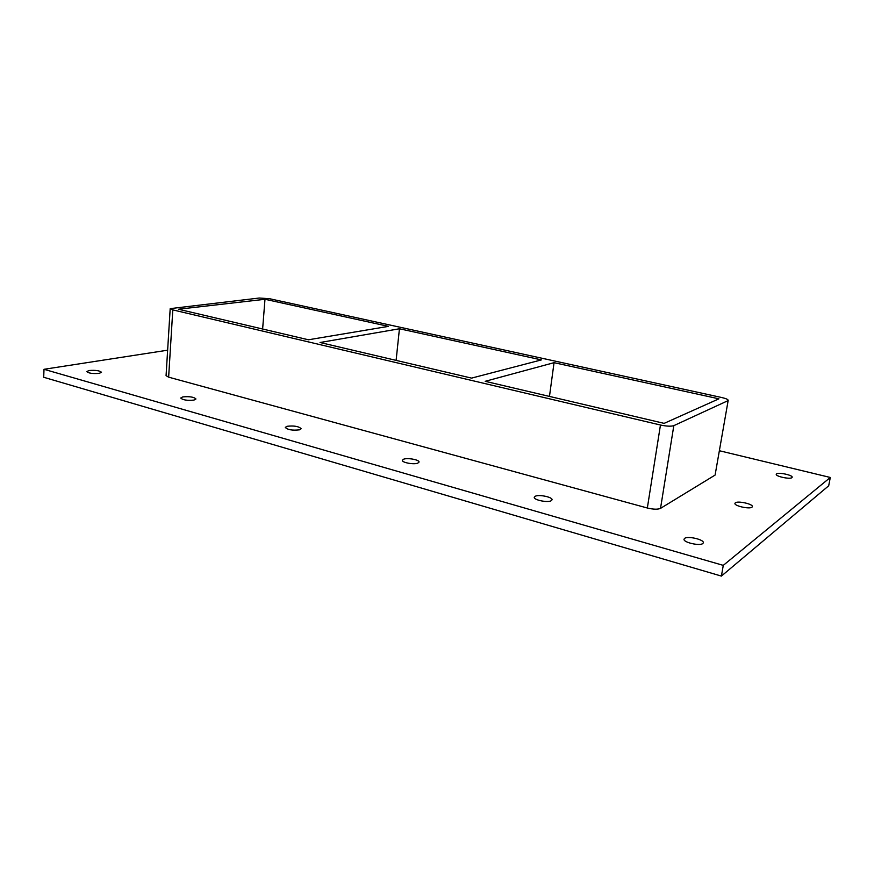 <?xml version="1.0" encoding="UTF-8"?>
<svg xmlns="http://www.w3.org/2000/svg" width="874" height="874" viewBox="0 0 874 874"><rect width="100%" height="100%" fill="white"/><g stroke="black" fill="none" stroke-linecap="round" stroke-linejoin="round"><path stroke-width="1.31" d="M735.34 502.801C737.853 500.616 753.257 504.069 752.361 506.636L752.001 507.16C749.575 509.389 733.985 505.893 734.947 503.348L735.34 502.801M182.742 396.916C189.527 396.293 193.93 396.982 195.962 398.981L193.984 400.084C187.2 400.707 182.775 400.03 180.71 398.02L182.742 396.916M286.967 426.293C294.079 425.518 298.81 426.337 301.159 428.73L299.52 429.833C292.408 430.62 287.655 429.822 285.285 427.419L286.967 426.293M403.657 459.189C407.732 457.594 419.662 459.844 419.028 462.106L417.761 463.165C413.763 464.804 401.669 462.532 402.346 460.27L403.657 459.189M535.194 496.279C538.919 494.214 552.838 497.142 552.04 499.83L551.155 500.769C547.506 502.878 533.413 499.917 534.265 497.251L535.194 496.279M776.549 473.894C778.603 472.069 792.958 475.161 792.172 477.27L791.91 477.652C789.921 479.509 775.413 476.374 776.265 474.287L776.549 473.894M89.093 370.51C95.572 370.019 99.712 370.62 101.504 372.302L99.221 373.362C92.72 373.864 88.558 373.264 86.755 371.581L89.093 370.51M684.604 538.395C687.729 535.729 704.335 539.608 703.319 542.787L702.816 543.53C699.779 546.261 682.955 542.328 684.047 539.171L684.604 538.395M541.388 359.902L471.567 378.114L320.048 342.51L399.44 328.766L541.388 359.902M554.05 362.677L718.909 398.828L664.131 423.366L485.19 381.315L554.05 362.677L549.473 396.425M399.44 328.766L396.108 360.383M388.482 326.363L308.435 339.778L178.46 309.232L264.986 299.279L388.482 326.363M262.626 329.017L264.986 299.279M167.633 350.19L44.006 369.298L723.279 565.369L830.3 477.466L719.597 450.787M715.096 475.074L728.195 400.336L715.096 475.074L660.526 508.373L673.821 425.649C671.035 426.512 666.589 426.304 660.46 425.015L647.339 508.002C653.337 509.444 657.74 509.564 660.526 508.373M168.638 377.164L172.801 309.888L170.19 308.631L166.071 375.645L168.638 377.164L647.339 508.002M44.006 369.298L43.7 377.273L721.4 576.086L828.694 485.791L830.3 477.466M721.4 576.086L723.279 565.369M673.821 425.649L727.758 400.773M170.19 308.631L259.228 298.023L269.651 298.744L721.793 397.539C725.933 398.489 728.064 399.429 728.195 400.336M172.801 309.888L660.46 425.015"/></g></svg>
